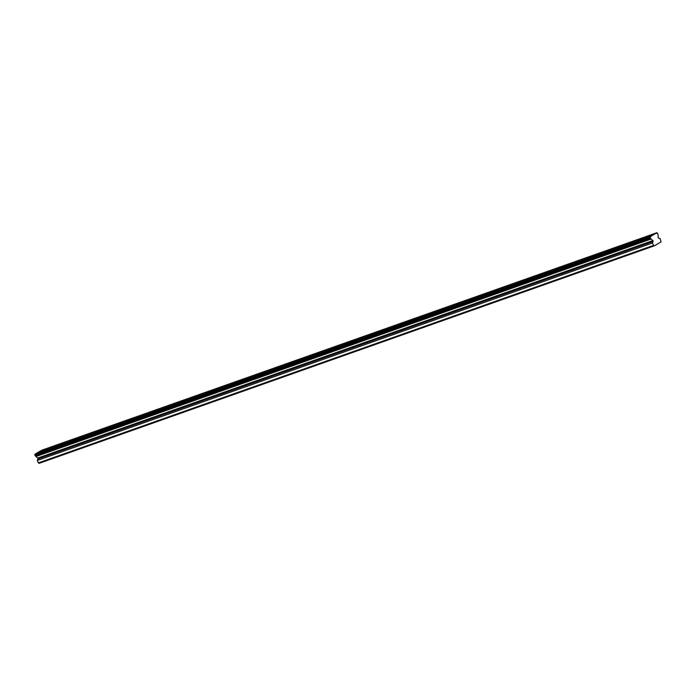 <?xml version="1.0" encoding="UTF-8"?>
<svg xmlns="http://www.w3.org/2000/svg" width="696" height="696" viewBox="0 0 696 696"><rect width="100%" height="100%" fill="white"/><g stroke="black" fill="none" stroke-linecap="round" stroke-linejoin="round"><path stroke-width="1.04" d="M644.888 238.171L649.525 235.831L644.888 238.171M43.387 450.834L48.015 448.494L43.387 450.834M70.722 441.168L75.359 438.828L70.722 441.168M98.066 431.494L102.703 429.154L98.066 431.494M125.41 421.828L130.039 419.488L125.41 421.828M152.746 412.163L157.383 409.822L152.746 412.163M180.09 402.497L184.727 400.156L180.09 402.497M207.434 392.831L212.062 390.491L207.434 392.831M234.77 383.165L239.407 380.825L234.77 383.165M262.114 373.5L266.751 371.159L262.114 373.5M289.458 363.834L294.086 361.494L289.458 363.834M316.793 354.168L321.43 351.828L316.793 354.168M344.137 344.503L348.774 342.162L344.137 344.503M371.481 334.837L376.11 332.497L371.481 334.837M398.817 325.171L403.454 322.831L398.817 325.171M426.161 315.505L430.798 313.165L426.161 315.505M453.505 305.84L458.133 303.5L453.505 305.84M480.84 296.174L485.477 293.834L480.84 296.174M508.184 286.5L512.822 284.159L508.184 286.5M535.529 276.834L540.157 274.494L535.529 276.834M562.864 267.168L567.501 264.828L562.864 267.168M590.208 257.503L594.845 255.162L590.208 257.503M617.552 247.837L622.18 245.497L617.552 247.837M654.327 245.827L653.561 245.392L38.384 462.883L39.15 463.318L654.327 245.827L661.07 241.895L660.104 238.51L658.686 238.206A0.652 0.435 -109.5 0 1 658.181 237.475L658.024 234.996A1.079 0.722 -109.5 0 1 657.972 234.082L656.902 232.734A1.079 0.722 70.5 0 1 656.024 233.247L40.846 450.738L35.879 453.635A1.079 0.722 70.5 0 1 35.818 453.862M38.384 462.883L37.288 460.465L37.889 458.977A0.652 0.435 70.5 0 0 37.662 458.081L35.974 456.506A1.079 0.722 70.5 0 0 35.348 455.923L650.316 238.232L650.177 236.657A1.079 0.722 70.5 0 0 651.056 236.144L656.024 233.247M650.316 238.232L650.525 238.432A1.079 0.722 -109.5 0 1 651.152 239.015L652.839 240.59A0.652 0.435 -109.5 0 1 653.065 241.486L652.465 242.974L37.288 460.465M653.561 245.392L652.465 242.974M41.664 450.451A1.079 0.722 70.5 0 0 41.725 450.225L656.989 232.681M35.139 455.723L35 454.149L650.177 236.657M41.725 450.225L656.902 232.734M651.056 236.144L35.879 453.635M35.974 456.506L651.152 239.015M650.09 236.71L34.913 454.201M35.348 455.923L650.525 238.432M649.977 237.493L34.8 454.984M652.839 240.59L37.662 458.081M37.889 458.977L653.065 241.486"/></g></svg>
